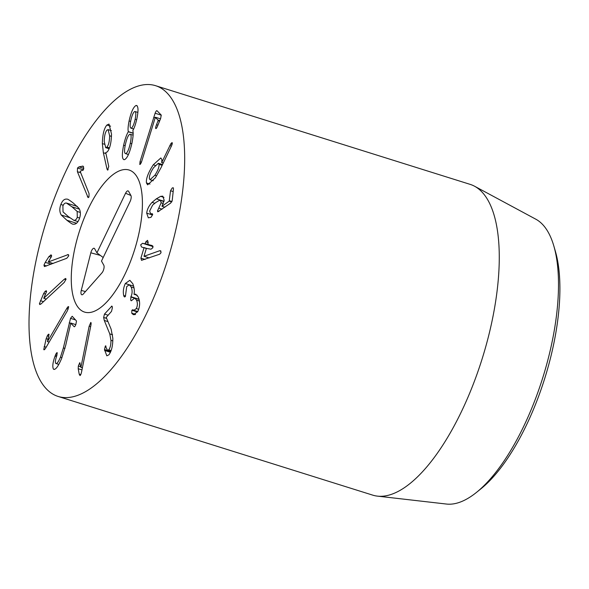 <?xml version="1.0" encoding="UTF-8"?>
<svg xmlns="http://www.w3.org/2000/svg" width="589" height="589" viewBox="0 0 589 589"><rect width="100%" height="100%" fill="white"/><g stroke="black" fill="none" stroke-linecap="round" stroke-linejoin="round"><path stroke-width="0.88" d="M476.523 492.367L480.926 488.811A144.231 56.353 -72.6 0 0 555.405 251.393L553.822 245.952A149.694 58.488 107.4 0 1 476.523 492.367A149.694 58.488 107.4 0 1 446.433 504.044L377.38 496.122A162.844 63.627 -72.6 0 0 482.148 358.811A162.844 63.627 -72.6 0 0 474.594 186.249A162.844 63.627 -72.6 0 0 474.587 186.242A162.844 63.627 -72.6 0 0 470.184 184.379L155.584 85.692A162.844 63.627 107.4 0 1 160.002 87.555A162.844 63.627 107.4 0 1 165.686 265.926A162.844 63.627 107.4 0 1 58.105 396.441A162.844 63.627 107.4 0 1 46.133 222.016A162.844 63.627 107.4 0 1 155.584 85.692M53.908 369.406L53.422 369.112C52.259 366.623 52.804 362.287 55.064 356.109L55.491 354.968C56.272 353.179 56.853 352.436 57.243 352.752L56.78 355.756C55.359 359.783 55.02 362.331 55.749 363.398C56.824 364.105 58.385 362.044 60.439 357.199L63.369 347.93L70.533 318.347L72.204 316.264L76.496 321.005L75.871 324.458C75.127 326.232 74.553 326.976 74.14 326.689L70.798 323.206L65.71 345.39L61.631 358.443C58.097 366.733 55.359 370.29 53.422 369.112L54.453 369.436M55.749 363.398L58.775 364.436M55.064 356.109L56.507 356.559M70.857 323.059L75.804 324.613M47.466 341.627L66.741 308.526C67.801 306.773 68.449 306.221 68.692 306.869L67.404 310.756L45.868 347.738C44.72 349.63 44.02 350.219 43.777 349.505L46.163 338.69L47.326 335.811C48.217 334.309 48.799 333.845 49.064 334.419L47.451 341.568L49.123 342.15M44.16 346.56L46.185 347.201M43.991 349.785L44.359 349.689M43.748 298.277L64.348 279.171L65.703 278.464L66.005 279.208L64.208 282.448L41.201 303.784L39.758 304.542L39.419 303.733L43.66 293.513L45.125 291.327L46.281 290.738L46.583 291.459L43.748 298.277L46.281 299.072M40.405 300.684L43.498 301.649M51.596 255.361L50.514 255.022L51.611 256.193L48.246 261.972L68.295 254.558L68.722 255.862L66.778 258.291L44.425 266.567L43.961 265.153L45.25 262.363L49.005 256.487L51.214 254.941M48.246 261.972L53.106 263.497M45.25 262.363L51.184 264.225M106.955 147.095C108.648 144.997 109.547 141.227 109.635 135.794L108.118 129.624L106.918 130.154C105.203 132.297 104.312 136.096 104.238 141.544L105.711 147.655L106.955 147.095L109.466 147.883M109.635 135.794L111.468 136.368M107.897 169.949L107.051 169.242L103.362 152.742L102.353 143.591C102.552 134.513 104.069 128.321 106.903 125.03L109.017 124.088L111.52 134.049C111.306 142.774 109.9 148.715 107.294 151.866L105.74 152.61L108.759 166.51L107.507 170.103M106.903 125.03L110.607 126.186M102.353 143.591L104.371 144.224M107.051 169.242L108.155 169.588M133.622 129.057L131.185 128.218C132.687 127.371 134.005 124.389 135.146 119.272C136.155 114.207 136.022 111.608 134.763 111.476C133.313 112.285 132.01 115.253 130.832 120.362C129.801 125.45 129.919 128.071 131.185 128.218L133.651 128.991M137.863 112.374L134.763 111.476M135.146 119.272L136.648 119.744M128.402 154.583L125.752 153.655C127.408 152.823 128.925 149.356 130.302 143.267C131.502 137.281 131.369 134.263 129.904 134.218C128.247 135.05 126.738 138.481 125.376 144.511C124.161 150.556 124.286 153.604 125.752 153.655L128.439 154.495M130.302 143.267L131.811 143.738M133.099 135.124L129.904 134.218M124.47 159.656C121.997 159.737 121.717 154.929 123.624 145.24C125.067 138.923 126.628 134.432 128.306 131.781L128.343 131.627C127.784 129.874 128.041 126.311 129.101 120.944C131.052 112.138 133.372 106.984 136.044 105.468C138.363 105.718 138.621 110.231 136.817 118.993C135.566 124.412 134.24 128.247 132.856 130.486L132.827 130.64C133.475 132.709 133.18 136.876 131.943 143.142C129.705 152.912 127.209 158.419 124.47 159.656L123.815 159.634M136.67 105.483L137.171 105.829M129.101 120.944L130.618 121.422M128.343 131.627L133.136 133.129M128.306 131.781L133.143 133.298M123.624 145.24L125.133 145.711M139.799 164.456L140.013 161.754L155.113 113.235C155.923 111.255 156.564 110.423 157.02 110.732L161.231 115.076L160.635 118.514L157.638 125.877C156.777 127.946 156.144 128.829 155.754 128.542C155.444 128.107 155.702 126.834 156.527 124.728L158.257 120.193L155.305 117.425L141.485 162.027C140.719 163.83 140.13 164.625 139.733 164.419L139.88 164.464M155.386 117.233L160.502 118.838M140.013 161.754L141.412 162.196M90.684 322.485C91.199 322.389 91.251 323.449 90.831 325.665L81.643 371.578C81.12 374.008 80.575 375.333 79.994 375.561L79.206 374.155L78.212 368.729L78.337 366.027L79.736 362.736L80.929 367.293L89.153 326.196L90.831 322.485M80.929 367.293L82.408 367.764M80.877 367.308L82.401 367.786M80.082 363.199L79.913 362.787M79.206 374.155L80.73 374.633M112.197 306.597L111.409 306.346C111.998 305.787 112.308 306.295 112.352 307.863L111.512 311.367L106.219 317.419L111.13 329.177L112.83 338.174C112.882 345.677 111.571 351.221 108.899 354.806L106.815 355.83L104.496 349.542L105.357 346.001L107.537 350.433L108.744 349.837C110.253 347.863 110.982 344.69 110.946 340.324L109.768 333.882L104.282 320.46L103.642 317.471L104.481 314.084L111.873 306.103M108.744 349.837L111.144 350.588M106.027 346.214L105.357 346.001L105.711 345.846M104.562 350.462L110.46 352.31M104.481 314.084L108.074 315.211M123.697 295.472C122.88 291.68 123.425 287.697 125.324 283.523L129.83 280.305L132.834 283.765C134.314 287.903 134.704 291.386 134.005 294.206L135.713 294.198L138.275 297.025C140.204 301.745 140.042 306.574 137.782 311.515L133.489 314.74L131.759 313.186L131.87 310.226L133.158 309.88L133.887 310.337L136.331 308.555C137.642 305.75 137.708 302.937 136.53 300.125L134.771 298.063L131.273 300.795L130.684 300.118L130.942 296.723C132.422 293.543 132.496 290.303 131.156 286.99L129.249 284.745L126.709 286.615L125.405 296.363L124.5 296.989L123.675 295.516L125.538 296.053M123.675 295.516L125.523 296.098M123.933 296.385L125.133 296.76M131.156 286.99L134.049 287.903M130.942 296.723L139.048 299.271M136.53 300.125L139.409 301.031M136.331 308.555L138.709 309.306M132.783 309.667L133.158 309.88M131.759 313.186L135.551 314.379M132.23 313.849L134.925 314.695M134.042 294.279L137.23 295.28M125.324 283.523L129.065 284.701M141.581 260.36L140.904 258.129L144.01 247.829L141.485 246.968L140.675 244.818L142.59 243.294L145.012 243.861L145.807 241.865L147.522 240.356L148.185 242.418L147.751 244.501L152.124 245.525L152.926 247.674L151.012 249.191L146.389 248.389L144.003 256.289L159.685 250.73L160.355 250.664L161.077 252.688L159.656 254.212L141.5 260.338M140.904 258.129L145.071 259.44M159.685 250.73L161.003 251.142M144.069 256.303L149.267 257.938L144.003 256.289M147.648 244.207L152.912 246.121L147.736 244.494M145.807 241.865L148.133 242.594M146.337 248.558L143.9 247.535M146.698 213.159C147.154 209.323 148.936 205.738 152.043 202.402L156.321 198.846L160.672 196.343L162.778 196.159L164.169 200.275L161.96 206.275L169.22 201.143L170.538 190.748L172.194 188.024L173.181 187.7L173.483 188.664L172.209 200.591L170.648 203.117L157.786 211.826L157.477 210.914L161.18 202.785L160.407 200.429L159.111 200.562L155.945 202.402L152.632 205.097L149.643 211.076L150.622 213.733L151.712 213.748L152.632 214.61L151.005 217.312L148.318 217.834L146.698 213.159L152.558 215M152.588 214.028L151.712 213.748L152.286 213.748M161.96 206.275L164.883 207.195M154.863 175.272C157.881 170.648 159.273 167.004 159.037 164.338L158.367 163.278L153.574 167.674C150.548 172.334 149.142 175.986 149.37 178.644L150.04 179.719L154.863 175.272L156.659 175.831M159.037 164.338L162.159 165.318M146.447 182.958C145.91 178.798 148.178 172.746 153.265 164.802L160.834 157.955L161.879 159.553L161.732 162.505L170.714 143.974C171.642 142.656 172.194 142.354 172.356 143.068L171.664 145.564L160.937 167.85L155.363 177.849L147.625 184.836L146.447 182.958L149.989 184.07M172.128 142.7L172.356 143.068M169.809 145.579L171.421 146.079M161.732 162.505L163.278 162.991M161.644 162.549L163.249 163.05M153.265 164.802L155.26 165.428M83.27 166.341L82.519 166.105L83.572 166.827L83.454 169.949L80.104 171.222L89.049 193.582L88.968 197.006L88.107 197.617L77.402 171.716L77.49 168.02L79 166.871L82.931 166.12M79 166.871L83.837 168.388M71.932 206.791L66.366 203.028C64.9 202.859 63.745 203.875 62.905 206.076L63.03 211.871L68.258 216.524L73.831 220.301C75.311 220.448 76.46 219.447 77.277 217.297L77.174 211.458L71.932 206.791L79.39 209.132M77.343 206.452L66.366 203.028M73.632 220.249L77.984 221.604L73.632 220.249M72.962 224.159C72.624 224.387 70.592 223.076 66.859 220.227L61.256 215.022C59.504 212.077 59.371 208.565 60.858 204.486C62.449 200.415 64.576 198.64 67.242 199.17C67.588 198.942 69.612 200.245 73.33 203.087L78.948 208.3C80.708 211.23 80.833 214.757 79.324 218.894C77.755 222.907 75.635 224.667 72.962 224.159L72.653 224.085M61.256 215.022L69.774 217.694M82.541 311.242A74.442 29.089 107.4 0 1 79.949 229.695A74.442 29.089 107.4 0 1 129.124 170.037A74.442 29.089 107.4 0 1 134.594 249.773A74.442 29.089 107.4 0 1 84.566 312.089A74.442 29.089 107.4 0 1 82.541 311.242M474.587 186.242L535.799 219.189A149.694 58.488 107.4 0 1 535.806 219.189A149.694 58.488 107.4 0 1 553.822 245.952M58.105 396.441L372.697 495.128A162.844 63.627 -72.6 0 0 377.38 496.122M90.816 252.799A4.653 1.819 107.4 0 1 94.314 248.367A4.653 1.819 107.4 0 1 94.638 248.742L96.927 252.85L125.553 193.251C126.782 190.961 127.798 190.321 128.608 191.329L130.891 195.438A4.653 1.819 107.4 0 1 130.125 201.467L101.492 261.067L103.782 265.168A4.653 1.819 107.4 0 1 101.971 272.84L83.27 294.029A4.653 1.819 107.4 0 1 81.989 294.802A4.653 1.819 107.4 0 1 81.267 290.414L90.816 252.799L100.358 255.412M96.927 252.85L103.193 257.526M125.118 273.914A74.442 29.089 107.4 0 1 84.566 312.089A74.442 29.089 107.4 0 1 79.088 232.361A74.442 29.089 107.4 0 1 129.124 170.037A74.442 29.089 107.4 0 1 125.118 273.914M69.178 322.824L70.768 323.324M70.533 318.347L75.502 319.908M63.369 347.93L64.974 348.438M60.439 357.199L61.948 357.67M55.491 354.968L56.89 355.403M66.741 308.526L68.28 309.011M47.326 335.811L48.769 336.267M46.163 338.69L48.026 339.271M64.348 279.171L65.939 279.672M45.125 291.327L46.538 291.769M43.66 293.513L45.581 294.11M39.419 303.733L40.766 304.152M67.455 254.662L68.729 255.059M49.005 256.487L51.221 257.179M43.961 265.153L46.59 265.978M103.362 152.742L105.954 153.56M158.257 120.193L159.759 120.664M158.139 120.76L159.545 121.194M156.527 124.728L157.926 125.17M155.113 113.235L161.305 115.179M153.751 117.263L155.216 117.719M89.153 326.196L90.632 326.667M78.337 366.027L80.781 366.792M78.212 368.729L81.981 369.907M104.282 320.46L107.971 321.616M103.642 317.471L106.631 318.406M109.768 333.882L112.602 334.773M110.946 340.324L112.793 340.898M104.496 349.542L110.798 351.515M130.81 296.989L134.137 298.034M131.87 310.226L137.524 311.993M145.269 243.647L147.633 244.391M145.012 243.861L153.007 246.371M142.59 243.294L153.044 246.577M143.937 247.542L146.411 248.322L143.922 247.535M161.18 202.785L163.389 203.477M158.839 208.131L162.1 209.161M157.477 210.914L158.956 211.377M170.538 190.748L173.173 191.572M169.47 200.746L171.959 201.526M169.22 201.143L171.745 201.939M160.672 196.343L163.978 197.381M156.321 198.846L164.022 201.254M152.043 202.402L154.774 203.257M170.714 143.974L172.135 144.423M77.49 168.02L83.476 169.897M77.402 171.716L80.715 172.754M87.393 196.689L88.887 197.153M77.277 217.297L79.625 218.033M77.174 211.458L80.31 212.438M60.858 204.486L63.266 205.237M66.859 220.227L76.518 223.253M125.553 193.251L130.92 195.489M81.267 290.414L85.449 291.562M111.387 130.648L108.118 129.624M109.142 148.73L105.711 147.655M107.537 350.433L110.82 351.464M129.249 284.745L133.659 286.129M134.771 298.063L139.092 299.418M133.887 310.337L137.767 311.552M150.622 213.733L152.647 214.367M160.407 200.429L163.963 201.548M162.512 164.581L158.367 163.278M153.25 180.72L150.04 179.719"/></g></svg>
